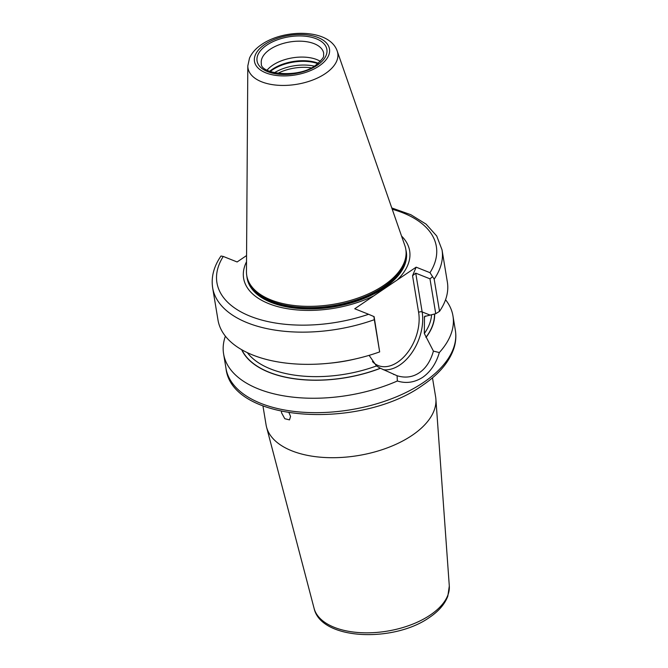 <?xml version="1.0" encoding="UTF-8"?>
<svg xmlns="http://www.w3.org/2000/svg" width="668" height="668" viewBox="0 0 668 668"><rect width="100%" height="100%" fill="white"/><g stroke="black" fill="none" stroke-linecap="round" stroke-linejoin="round"><path stroke-width="1" d="M439.519 311.346A116.249 61.247 -9.4 0 0 447.351 282.03L442.024 249.815A116.249 61.247 170.6 0 1 434.183 279.14L439.519 311.346L435.745 313.709L424.489 316.507L424.33 333.524L433.423 351.118L439.327 352.554C436.162 363.409 430.66 371.65 422.802 377.261C414.619 382.505 406.136 383.749 397.351 380.994L397.084 375.733L380.317 368.243L376.468 365.947L369.112 355.359M397.084 375.733C405.267 378.23 412.69 377.228 419.354 372.719C425.9 368.277 430.593 361.079 433.423 351.118M320.331 61.331A31.588 16.642 -9.4 0 0 272.586 65.305A31.588 16.642 -9.4 0 0 267.1 70.14M247.811 65.907L246.459 271.767A80.603 42.468 -9.4 0 0 249.022 282.389A80.603 42.468 -9.4 0 0 306.078 306.328A80.603 42.468 -9.4 0 0 383.824 285.345A80.603 42.468 -9.4 0 0 405.852 256.42A80.603 42.468 -9.4 0 0 404.85 245.548L337.231 51.11C329.708 28.833 284.727 28.507 261.647 44.489C255.969 48.28 251.928 52.797 249.523 58.049L247.811 65.907A45.508 23.981 -9.4 0 0 275.967 85.095A45.508 23.981 -9.4 0 0 325.358 73.572A45.508 23.981 -9.4 0 0 337.231 51.11M246.567 255.56L237.123 261.965L223.262 256.445A111.189 58.584 -9.4 0 0 250.308 316.265A111.189 58.584 -9.4 0 0 368.602 314.277L354.741 308.766L397.184 280.009A84.143 44.338 -9.4 0 0 401.56 236.08M289.035 412.824L290.563 416.389L289.503 419.888L284.793 418.711L281.545 412.799L281.47 411.413M262.941 405.91L266.089 424.931A85.921 45.274 -9.4 0 0 266.549 427.094A85.921 45.274 -9.4 0 0 324.498 457.488A85.921 45.274 -9.4 0 0 412.189 435.302A85.921 45.274 -9.4 0 0 435.887 399.055A85.921 45.274 -9.4 0 0 435.628 396.859L432.48 377.837M225.392 336.188A116.249 61.247 -9.4 0 0 223.596 353.898A116.249 61.247 -9.4 0 0 397.351 380.994M241.657 349.69A98.739 52.029 -9.4 0 0 380.459 368.293M426.05 337.407A98.739 52.029 -9.4 0 0 434.651 313.993M368.602 314.277L374.113 316.657L379.666 351.894L374.33 319.688A116.249 61.247 170.6 0 1 212.649 287.791L217.985 319.997A116.249 61.247 -9.4 0 0 379.666 351.894M246.525 261.747A84.143 44.338 -9.4 0 0 277.896 306.662A84.143 44.338 -9.4 0 0 373.696 295.924M439.327 352.554A116.249 61.247 -9.4 0 0 452.962 315.931A116.249 61.247 -9.4 0 0 445.556 299.74M397.184 280.009L416.147 267.167L430 272.686A111.189 58.584 -9.4 0 0 392.233 209.259M435.745 313.709L429.967 278.823L415.738 273.154L422.151 311.931A40.69 26.044 -68.3 0 1 399.873 364.97A40.69 26.044 -68.3 0 1 383.223 369.705M372.427 361.547A38.16 24.424 111.7 0 0 397.719 362.131A38.16 24.424 111.7 0 0 418.619 312.39L412.548 275.734L416.147 267.167M212.649 287.791C211.03 277.045 213.81 266.449 220.983 256.019L223.262 256.445M373.88 316.465L374.33 319.688M434.183 279.14L430 272.686M429.967 278.823L432.605 276.686M412.548 275.734L415.738 273.154M269.955 49.415A31.588 16.642 -9.4 0 0 261.338 63.543C259.785 73.973 298.279 78.907 315.63 65.297C321.542 60.187 324.197 56.972 323.596 55.644L323.663 53.223A31.588 16.642 -9.4 0 0 302.913 41.299A31.588 16.642 -9.4 0 0 269.955 49.415M317.233 65.255A35.379 18.646 170.6 0 1 267.693 71.66A35.379 18.646 170.6 0 1 266.716 45.157A35.379 18.646 170.6 0 1 316.256 38.761A35.379 18.646 170.6 0 1 317.233 65.255M455.351 330.334C456.311 336.263 455.835 342.241 453.923 348.27C449.355 361.881 439.01 374.155 422.877 385.094C360.87 430.092 231.621 422.752 225.976 368.31A116.249 61.247 -9.4 0 0 302.337 412.198A116.249 61.247 -9.4 0 0 423.646 382.346A116.249 61.247 -9.4 0 0 455.351 330.334L452.962 315.931M318.302 63.268A32.999 17.385 -9.4 0 0 272.302 69.322A32.999 17.385 -9.4 0 0 269.647 71.326M311.238 67.86A32.214 16.976 -9.4 0 0 277.813 73.397M314.302 66.149A33.108 17.443 -9.4 0 0 274.364 72.762M317.859 63.644A33.108 17.443 -9.4 0 0 272.344 69.956A33.108 17.443 -9.4 0 0 270.189 71.534M264.845 44.414A38.009 20.023 -9.4 0 0 265.889 72.879A38.009 20.023 -9.4 0 0 319.104 66.007A38.009 20.023 -9.4 0 0 318.06 37.533A38.009 20.023 -9.4 0 0 264.845 44.414M249.022 282.389L249.74 283.791A80.118 42.209 -9.4 0 0 306.445 307.597A80.118 42.209 -9.4 0 0 383.724 286.731A80.118 42.209 -9.4 0 0 405.626 257.99L405.852 256.42M249.373 283.073A80.102 42.201 -9.4 0 0 305.66 307.672A80.102 42.201 -9.4 0 0 383.733 286.839A80.102 42.201 -9.4 0 0 405.743 257.188M248.688 281.721A80.102 42.201 -9.4 0 0 303.99 308.082A80.102 42.201 -9.4 0 0 383.808 287.307A80.102 42.201 -9.4 0 0 405.944 255.685M246.876 276.268A80.678 42.51 -9.4 0 0 298.429 308.474A80.678 42.51 -9.4 0 0 384.292 287.891A80.678 42.51 -9.4 0 0 405.902 249.941M449.297 586.011L447.827 596.157C444.821 604.114 438.734 611.187 429.566 617.366C393.911 642.875 320.982 640.27 314.102 608.389A68.595 36.147 -9.4 0 0 360.369 632.663A68.595 36.147 -9.4 0 0 430.384 614.944A68.595 36.147 -9.4 0 0 449.297 586.011L435.887 399.055M434.467 314.035A98.555 51.929 170.6 0 1 425.908 337.357M424.33 333.524A96.033 50.601 -9.4 0 0 431.57 314.787M425.215 316.022A96.033 50.601 170.6 0 1 424.297 317.642M247.36 352.662A96.033 50.601 -9.4 0 0 376.468 365.947M380.317 368.243A98.555 51.929 170.6 0 1 241.925 349.84M355.802 358.85A96.033 50.601 170.6 0 1 329.407 363.225M430.2 315.137L422.151 311.931A2.53 1.328 -9.4 0 0 418.619 312.39M394.028 374.556L393.469 374.339M314.102 608.389L266.549 427.094M225.976 368.31L223.596 353.898M442.024 249.815L436.713 235.979L426.059 224.122L410.828 214.704L391.782 207.957"/></g></svg>

